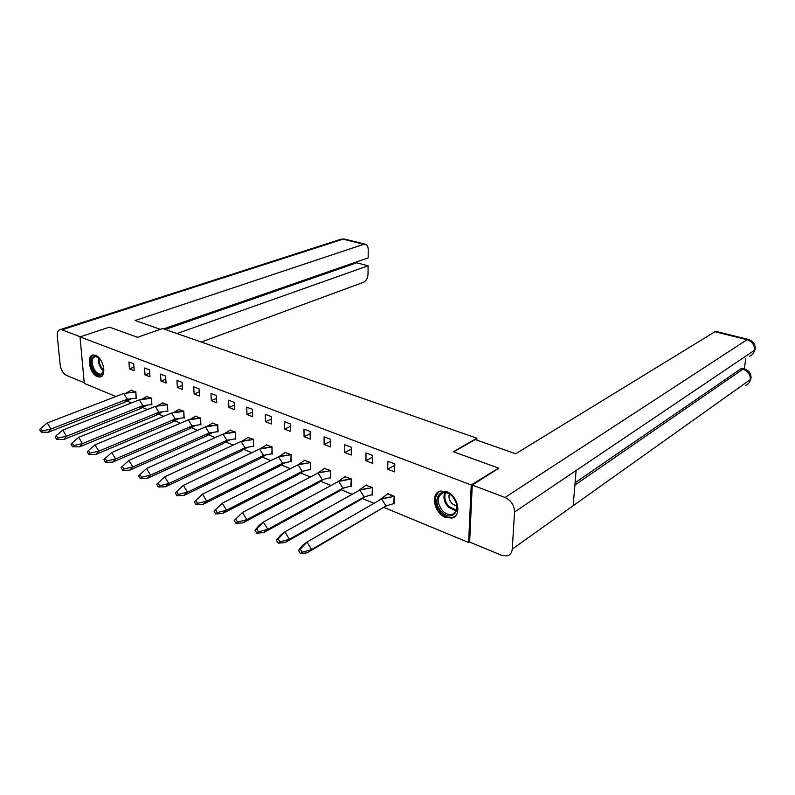 <?xml version="1.0" encoding="UTF-8"?>
<svg xmlns="http://www.w3.org/2000/svg" width="795" height="795" viewBox="0 0 795 795"><rect width="100%" height="100%" fill="white"/><g stroke="black" fill="none" stroke-linecap="round" stroke-linejoin="round"><path stroke-width="1.19" d="M95.559 355.305C103.35 357.79 107.116 376.482 99.981 376.999L97.427 376.651C89.686 374.048 85.959 355.524 93.124 354.977L95.559 355.305M446.532 491.578C458.139 495.454 462.243 516.124 451.868 518.052L445.588 517.456C434.06 513.411 430.085 492.94 440.529 491.032L446.532 491.578M469.656 541.802L468.613 542.498L383.906 507.429M373.988 503.324L362.152 498.425M352.195 494.311L340.995 489.67M331.008 485.536L320.405 481.144M310.398 477L300.371 472.856M290.334 468.702L280.864 464.777M270.807 460.613L261.923 456.936M251.796 452.743L243.459 449.294M233.273 445.081L225.472 441.851M215.226 437.608L207.942 434.587M197.637 430.324L190.84 427.511M180.485 423.218L174.155 420.605M163.75 416.292L157.489 413.698M147.423 409.534L142.017 407.298M131.483 402.936L126.514 400.879M115.931 396.496L84.3 383.409L80.007 336.891L471.236 484.97L468.613 542.498M80.007 336.891L109.422 327.133L137.465 337.289L162.657 328.554L476.921 438.224L476.831 440.152M252.701 416.729L252.452 409.355L246.728 407.169L246.987 414.513L252.701 416.729M271.383 423.993L271.184 416.54L265.311 414.294L265.52 421.708L271.383 423.993M290.563 431.447L290.413 423.924L284.381 421.608L284.55 429.101L290.563 431.447M310.259 439.098L310.159 431.496L303.968 429.121L304.088 436.694L310.259 439.098M330.491 446.959L330.452 439.267L324.082 436.833L324.141 444.494L330.491 446.959M351.281 455.038L351.291 447.267L344.752 444.753L344.752 452.504L351.281 455.038M372.646 463.336L372.726 455.485L365.998 452.902L365.939 460.732L372.646 463.336M134.246 370.699L133.739 363.832L128.919 361.983L129.436 368.83L134.246 370.699M149.957 376.81L149.48 369.874L144.541 367.976L145.028 374.892L149.957 376.81M166.046 383.061L165.599 376.055L160.54 374.117L160.997 381.093L166.046 383.061M182.522 389.461L182.115 382.385L176.937 380.398L177.355 387.453L182.522 389.461M234.485 409.654L234.197 402.359L228.612 400.223L228.92 407.487L234.485 409.654M199.416 396.029L199.048 388.874L193.732 386.847L194.119 393.962L199.416 396.029M216.727 402.757L216.399 395.532L210.953 393.446L211.301 400.64L216.727 402.757M394.618 471.872L394.757 463.932L387.841 461.279L387.722 469.199L394.618 471.872M393.515 503.762L394.052 503.99L394.191 496.229L387.354 493.466L387.354 493.993M371.802 494.887L372.348 495.106L372.418 487.434L365.77 485.258M200.38 424.749L200.926 424.967L200.559 417.971L195.322 416.262M183.635 417.902L184.182 418.12L183.784 411.194L178.676 409.524M235.111 438.959L235.658 439.188L235.38 432.043L229.864 430.244M217.532 431.765L218.078 431.993L217.751 424.918L212.384 423.169M167.298 411.214L167.844 411.442L167.407 404.576L162.428 402.956M151.348 404.695L151.895 404.913L151.428 398.116L146.558 396.536M135.776 398.315L136.323 398.543L135.816 391.806L131.066 390.266M350.684 486.242L351.221 486.46L351.241 478.868L344.772 476.762M310.12 469.646L310.666 469.865L310.567 462.432L304.445 460.434M330.124 477.835L330.67 478.053L330.631 470.541L324.34 468.484M290.632 461.676L291.179 461.895L291.03 454.541L285.067 452.594M271.651 453.905L272.198 454.134L271.999 446.85L266.196 444.952M253.148 446.343L253.694 446.561L253.456 439.347L247.802 437.508M476.921 438.224L453.329 451.719L498.584 468.106L498.545 468.831M498.584 468.106L471.236 484.97M394.737 465.314L387.722 469.199M372.706 457.115L365.939 460.732M216.528 398.454L211.301 400.64M199.197 391.895L194.119 393.962M234.306 405.172L228.92 407.487M182.293 385.496L177.355 387.453M165.797 379.235L160.997 381.093M149.698 373.133L145.028 374.892M133.987 367.161L129.436 368.83M351.291 449.125L344.752 452.504M330.462 441.334L324.141 444.494M310.189 433.742L304.088 436.694M290.463 426.329L284.55 429.101M271.254 419.104L265.52 421.708M252.542 412.048L246.987 414.513M378.718 500.592L387.89 493.685M387.543 493.884L393.883 496.428L381.56 498.962L386.002 505.938L311.64 549.564L306.959 542.061L302.488 545.36L298.483 550.528L300.351 553.539L307.138 552.833L386.002 505.938L394.062 503.454M394.191 496.249L393.773 503.633M307.138 552.833L311.64 549.564L302.15 552.227L300.272 549.216L306.959 542.061L381.56 498.962M300.351 553.539L302.15 552.227M298.483 550.528L300.272 549.216M357.661 491.26L366.296 484.96M365.948 485.149L372.12 487.633L359.807 490.058L364.17 496.925L289.41 539.288L284.819 531.905L280.526 535.204L276.422 540.222L278.25 543.184L285.077 542.558L359.777 500.184L364.17 496.925L372.348 494.589M372.418 487.464L372.06 494.758M285.077 542.558L289.41 539.288L279.969 541.872L278.131 538.901L284.819 531.905L359.807 490.058M278.25 543.184L279.969 541.872M276.422 540.222L278.131 538.901M337.179 482.207L345.298 476.463M344.951 476.652L350.943 479.067L338.66 481.402L342.943 488.17L267.826 529.321L263.334 522.047L259.21 525.346L254.996 530.215L256.795 533.137L263.672 532.59L338.7 491.419L342.943 488.17L351.221 485.964M351.241 478.908L350.943 486.123M263.672 532.59L267.826 529.321L258.454 531.825L256.646 528.904L263.334 522.047L338.66 481.402M256.795 533.137L258.454 531.825M254.996 530.215L256.646 528.904M317.235 473.423L324.857 468.205M324.509 468.394L330.342 470.739L318.079 472.985L322.283 479.653L246.877 519.632L242.475 512.477L234.197 520.506L235.966 523.378L242.882 522.901L318.199 482.903L322.283 479.653L330.67 477.566M330.631 470.59L330.392 477.716M242.882 522.901L246.877 519.632L237.556 522.067L235.787 519.185L242.475 512.477L318.079 472.985M235.966 523.378L237.556 522.067M234.197 520.506L235.787 519.185M297.827 464.906L304.952 460.166M304.604 460.345L310.288 462.63L298.055 464.787L302.18 471.365L226.525 510.221L222.202 503.175L213.994 511.066L215.723 513.898L222.689 513.49L298.244 474.605L302.18 471.365L310.656 469.398M310.567 462.491L310.388 469.537M222.689 513.49L226.525 510.221L217.254 512.586L215.524 509.754L222.202 503.175L298.055 464.787M215.723 513.898L217.254 512.586M213.994 511.066L215.524 509.754M278.747 456.757L285.574 452.335M285.226 452.504L290.761 454.73L278.558 456.817L282.613 463.286L206.74 501.079L202.496 494.142L194.368 501.893L196.057 504.676L203.053 504.338L278.807 466.526L282.613 463.286L291.169 461.438M291.03 454.601L290.91 461.567M203.053 504.338L206.74 501.079L197.528 503.374L195.828 500.582L202.496 494.142L278.558 456.817M196.057 504.676L197.528 503.374M194.368 501.893L195.828 500.582M260.064 448.917L266.693 444.703M266.345 444.872L271.741 447.038L259.567 449.046L263.552 455.426L187.511 492.184L183.347 485.357L175.278 492.979L176.937 495.722L183.963 495.444L259.876 458.655L263.552 455.426L272.178 453.677M271.999 446.919L271.93 453.806M183.963 495.444L187.511 492.184L178.358 494.411L176.689 491.668L183.347 485.357L259.567 449.046M176.937 495.722L178.358 494.411M175.278 492.979L176.689 491.668M241.859 441.275L248.298 437.27M247.941 437.429L253.198 439.546L241.064 441.473L244.979 447.764L168.798 483.539L159.706 485.705L158.066 483.002L156.714 484.314L158.344 487.007L165.39 486.798L241.442 450.984L244.979 447.764L253.685 446.124M253.456 439.426L253.436 446.243M165.39 486.798L168.798 483.539L164.714 476.811L241.064 441.473M158.344 487.007L159.706 485.705M158.066 483.002L164.714 476.811M224.101 433.832L230.361 430.016M230.003 430.175L235.131 432.241L223.027 434.09L226.883 440.301L150.603 475.122L141.56 477.229L139.95 474.565L138.648 475.877L140.258 478.53L147.314 478.371L223.465 443.511L226.883 440.301L235.648 438.751M235.38 432.122L235.399 438.87M147.314 478.371L150.603 475.122L146.588 468.493L223.027 434.09M140.258 478.53L141.56 477.229M139.95 474.565L146.588 468.493M206.78 426.587L212.861 422.95M212.046 432.808L205.935 436.226L209.234 433.027L218.059 431.566M212.513 423.099L217.512 425.116L205.448 426.895L209.234 433.027L132.884 466.933L128.939 460.404L205.448 426.895M205.935 436.226L129.714 470.183L132.884 466.933L123.901 468.98L122.321 466.357L128.939 460.404M217.751 425.007L217.82 431.675M122.321 466.357L121.069 467.659L122.649 470.282L129.714 470.183M122.649 470.282L123.901 468.98M189.876 419.522L195.799 416.053M195.023 425.713L188.832 429.121L192.032 425.931L200.897 424.56M195.441 416.202L200.32 418.16L188.306 419.879L192.032 425.931L115.633 458.963L111.757 452.514L188.306 419.879M188.832 429.121L112.582 462.193L115.633 458.963L106.709 460.951L105.159 458.367L111.757 452.514M200.559 418.061L200.668 424.659M105.159 458.367L103.946 459.669L105.496 462.253L112.582 462.193M105.496 462.253L106.709 460.951M173.389 412.645L179.153 409.316M178.408 418.796L172.157 422.185L175.238 419.005L184.162 417.723M178.796 409.465L183.556 411.383L171.581 413.042L175.238 419.005L98.828 451.192L95.012 444.842L171.581 413.042M172.157 422.185L95.897 454.422L98.828 451.192L89.964 453.13L88.434 450.576L95.012 444.842M183.784 411.283L183.933 417.822M88.434 450.576L87.271 451.878L88.802 454.432L95.897 454.422M88.802 454.432L89.964 453.13M157.291 405.927L162.895 402.747M162.2 412.048L155.88 415.417L158.861 412.247L167.825 411.045M162.538 402.896L167.189 404.764L155.254 406.364L158.861 412.247L82.451 443.62L78.705 437.359L155.254 406.364M155.88 415.417L79.629 446.84L82.451 443.62L73.647 445.508L72.146 442.994L78.705 437.359M167.417 404.675L167.606 411.134M72.146 442.994L71.023 444.296L72.524 446.8L79.629 446.84M72.524 446.8L73.647 445.508M141.57 399.378L147.025 396.337M146.369 405.46L139.99 408.809L142.871 405.649L151.875 404.526M146.668 396.476L151.209 398.305L139.324 399.845L142.871 405.649L66.492 436.246L62.805 430.065L139.324 399.845M139.99 408.809L63.769 439.456L66.492 436.246L57.747 438.085L56.266 435.6L62.805 430.065M151.438 398.216L151.656 404.615M56.266 435.6L55.193 436.892L56.664 439.377L63.769 439.456M56.664 439.377L57.747 438.085M126.206 392.988L131.533 390.077M130.917 399.04L124.477 402.359L127.26 399.209L136.293 398.166M131.175 390.216L135.607 391.995L123.762 393.475L127.26 399.209L50.94 429.052L47.303 422.96L123.762 393.475M124.477 402.359L48.306 432.251L50.94 429.052L42.244 430.84L40.783 428.396L47.303 422.96M135.826 391.905L136.084 398.245M40.783 428.396L39.75 429.688L41.201 432.132L48.306 432.251M41.201 432.132L42.244 430.84M452.474 496.309C463.972 507.776 452.236 523.726 441.523 511.642C430.254 500.462 441.483 484.274 452.474 496.309M442.477 510.728C445.637 513.888 448.857 515.13 452.146 514.464C458.417 510.847 458.576 504.875 452.623 496.537C449.483 493.427 446.303 492.194 443.073 492.84C436.753 496.438 436.554 502.39 442.477 510.728M449.334 493.953C448.41 497.253 449.314 500.482 452.047 503.642L457.046 506.375M439.486 491.37C433.603 496.776 434.02 503.901 440.718 512.755C444.634 516.69 448.638 518.231 452.723 517.396L454.988 516.392M103.837 368.989L103.499 371.971C101.661 379.613 91.683 372.418 91.177 363.196C91.375 356.17 94.058 354.481 99.206 358.138L100.11 359.121M98.62 357.611L95.34 356.637C93.055 357.203 92.021 359.38 92.23 363.166C93.562 370.082 96.424 373.779 100.816 374.256L103.698 371.086C100.736 368.751 98.968 365.382 98.391 360.98L98.62 357.621M93.224 354.967C90.968 356.11 89.974 358.734 90.242 362.828C91.902 371.404 95.46 375.985 100.905 376.582L101.353 376.482M453.726 451.858L475.191 439.575L515.707 453.766L714.963 331.734L716.454 331.515M512.248 549.097L573.175 505.719L576.117 470.511L514.554 512.01L512.248 549.097C511.93 552.644 510.31 554.88 507.399 555.834L501.685 555.317L469.636 542.071L472.26 485.059L498.564 468.364M514.554 512.01C514.335 505.282 511.165 500.443 505.054 497.461L472.26 485.059M744.349 368.83L745.75 358.793M575.093 482.754L741.079 368.661L742.59 368.383M749.506 356.249C752.269 355.226 753.928 353.238 754.475 350.287L755.2 348.935M745.66 385.346C748.264 384.323 749.814 382.405 750.301 379.593L751.037 378.172C751.156 373.441 748.84 370.311 744.07 368.771L744.438 368.87M160.371 329.349L135.13 320.504L363.732 244.304L343.082 239.166L61.921 329.826L80.325 336.792M201.284 342.039L363.514 282.295C366.227 280.893 367.737 278.141 368.035 274.036L368.095 265.788L176.977 333.552M61.921 329.826L60.221 329.597C58.015 330.144 57.041 332.3 57.29 336.066L60.191 365.014C61.006 370.063 63.073 373.511 66.402 375.349L84.24 382.723M163.651 328.901L368.155 257.888L368.214 249.55C368.115 246.43 367.081 244.641 365.104 244.164L363.732 244.304M165.251 329.458L356.716 262.807L356.726 261.853M356.716 262.807L368.095 265.788M456.221 511.006L448.291 507.101C444.157 502.211 443.004 497.392 444.832 492.652M445.588 492.691C443.918 497.272 445.051 501.884 448.996 506.534L456.509 510.301M99.256 358.187L99.166 360.851C99.653 364.776 101.194 367.906 103.797 370.241M505.054 497.461L747.042 339.723L714.963 331.734M574.894 485.079L742.947 369.158L741.079 368.661M742.212 368.284L744.07 368.771L742.947 369.158C747.996 371.007 750.45 374.485 750.301 379.593L573.175 505.719M576.117 470.511L754.475 350.287C754.664 345.05 752.189 341.532 747.042 339.723L748.463 339.465M345 239.166L340.449 239.394M99.981 376.999L101.283 376.522M386.688 505.829L385.346 506.405M383.011 498.535L389.421 497.094M365.134 496.786L363.265 497.6M361.665 489.541L367.777 488.239M344.175 488.001L341.79 489.054M340.876 480.806L346.719 479.633M323.774 479.465L320.912 480.746M320.653 472.319L326.228 471.256M303.919 471.157L300.599 472.657M300.947 464.071L306.284 463.097M284.58 463.078L280.834 464.797M281.748 456.042L286.856 455.167M265.749 455.207L261.595 457.145M263.036 448.231L267.925 447.436M247.384 447.545L242.853 449.702M244.8 440.629L249.491 439.913M229.497 440.082L225.005 442.159M227.012 433.235L231.514 432.569M209.661 426.021L213.974 425.414M192.728 418.985L196.872 418.438M176.202 412.138L180.187 411.641M160.073 405.45L163.899 404.993M144.312 398.931L147.999 398.514M128.919 392.561L132.477 392.183M455.297 512.467L452.146 514.464M101.869 373.879L100.816 374.256M103.638 371.285L103.499 371.971M755.081 349.651L752.974 353.825M755.2 348.925C755.369 344.086 753.004 340.906 748.095 339.385L716.056 331.416M750.917 378.917L748.95 382.922M60.221 329.597L341.373 239.096L344.464 239.037L365.104 244.164"/></g></svg>

